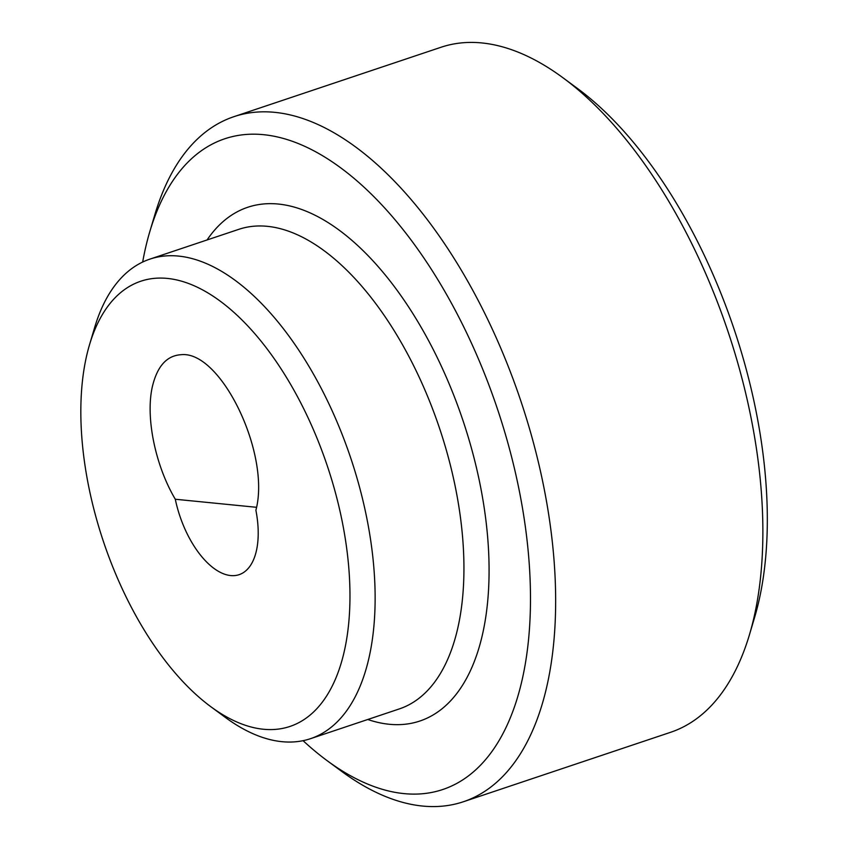 <?xml version="1.0" encoding="UTF-8"?>
<svg xmlns="http://www.w3.org/2000/svg" width="849" height="849" viewBox="0 0 849 849"><rect width="100%" height="100%" fill="white"/><g stroke="black" fill="none" stroke-linecap="round" stroke-linejoin="round"><path stroke-width="1.27" d="M152.491 386.136C145.264 416.498 155.07 465.146 175.297 499.244A74.67 37.568 -108.5 0 0 239.142 574.656A74.67 37.568 -108.5 0 0 255.889 510.228C270.969 454.311 221.058 350.393 181.177 354.702C166.977 355.519 157.415 365.993 152.491 386.136M256.494 507.299L175.297 499.244M303.082 740.678A343.176 172.676 -108.5 0 0 327.141 760.672L341.585 771.317A361.239 181.771 -108.5 0 0 463.405 801.743L670.604 732.294A361.239 181.771 -108.5 0 0 749.487 634.617L754.602 617.414A343.176 172.676 -108.5 0 0 755.812 410.046A343.176 172.676 -108.5 0 0 577.288 88.328L562.845 77.684A361.239 181.771 -108.5 0 0 441.024 47.257L233.825 116.706A361.239 181.771 -108.5 0 0 154.942 214.383L149.817 231.586A343.176 172.676 -108.5 0 0 142.674 262.044M749.487 634.617A361.239 181.771 -108.5 0 0 750.76 416.339A361.239 181.771 -108.5 0 0 562.845 77.684M463.405 801.743A361.239 181.771 -108.5 0 0 543.562 485.777A361.239 181.771 -108.5 0 0 233.825 116.706M327.141 760.672A343.176 172.676 -108.5 0 0 519.015 489.406A343.176 172.676 -108.5 0 0 335.557 164.144A343.176 172.676 -108.5 0 0 149.817 231.586M210.849 706.718L225.293 717.373A252.864 127.244 -108.5 0 0 310.564 738.662A252.864 127.244 -108.5 0 0 366.672 517.487A252.864 127.244 -108.5 0 0 149.859 259.136A252.864 127.244 -108.5 0 0 94.642 327.512L89.527 344.715A234.802 118.149 -108.5 0 0 210.849 706.718A234.802 118.149 -108.5 0 0 342.126 521.116A234.802 118.149 -108.5 0 0 216.612 298.572A234.802 118.149 -108.5 0 0 89.527 344.715M367.766 719.496A270.927 136.328 -108.5 0 0 480.025 484.1A270.927 136.328 -108.5 0 0 354.871 242.973A270.927 136.328 -108.5 0 0 207.06 239.97M310.564 738.662L399.37 708.904A252.864 127.244 -108.5 0 0 455.478 487.729A252.864 127.244 -108.5 0 0 238.665 229.379L149.859 259.136"/></g></svg>

